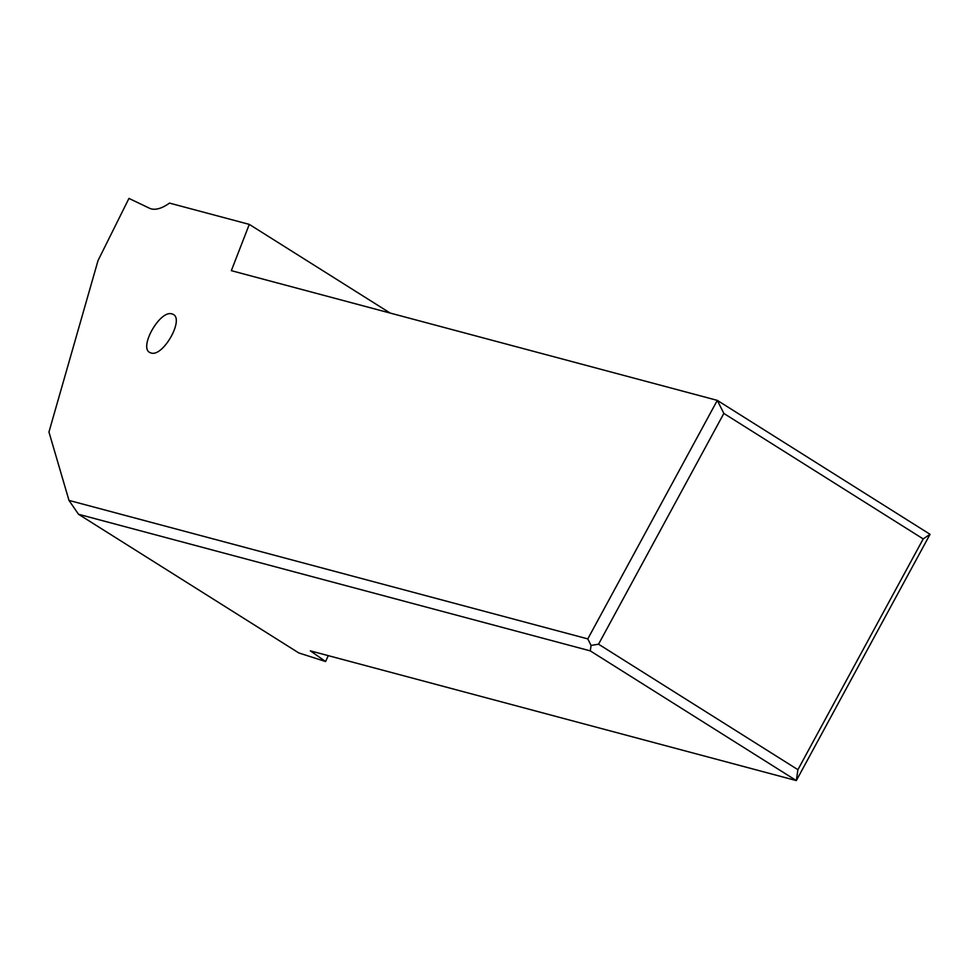<?xml version="1.0" encoding="UTF-8"?>
<svg xmlns="http://www.w3.org/2000/svg" width="979" height="979" viewBox="0 0 979 979"><rect width="100%" height="100%" fill="white"/><g stroke="black" fill="none" stroke-linecap="round" stroke-linejoin="round"><path stroke-width="1.47" d="M717.301 400.374L231.338 270.669L249.29 224.387L169.489 203.094A44.483 20.278 -57.8 0 1 149.554 208.258L128.947 198.419L98.022 260.585L48.95 432.02L68.995 500.416L587.792 638.895L717.301 400.374L930.05 534.301L796.331 780.581L797.909 769.69L598.548 644.194L723.848 413.432L717.301 400.374M151.035 352.978L150.142 352.648C138.272 348.096 159.993 309.584 171.986 313.929L172.879 314.259C184.762 318.811 163.028 357.323 151.035 352.978M587.792 638.895L591.071 645.43L598.548 644.194M68.995 500.416L78.516 514.269L590.276 650.876L591.071 645.43M590.276 650.876L796.331 780.581L310.367 650.864L325.615 661.535L298.803 652.944L78.516 514.269M328.246 655.636L325.615 661.535M249.29 224.387L390.144 313.047M797.909 769.69L923.197 538.927L930.05 534.301M723.848 413.432L923.197 538.927"/></g></svg>
